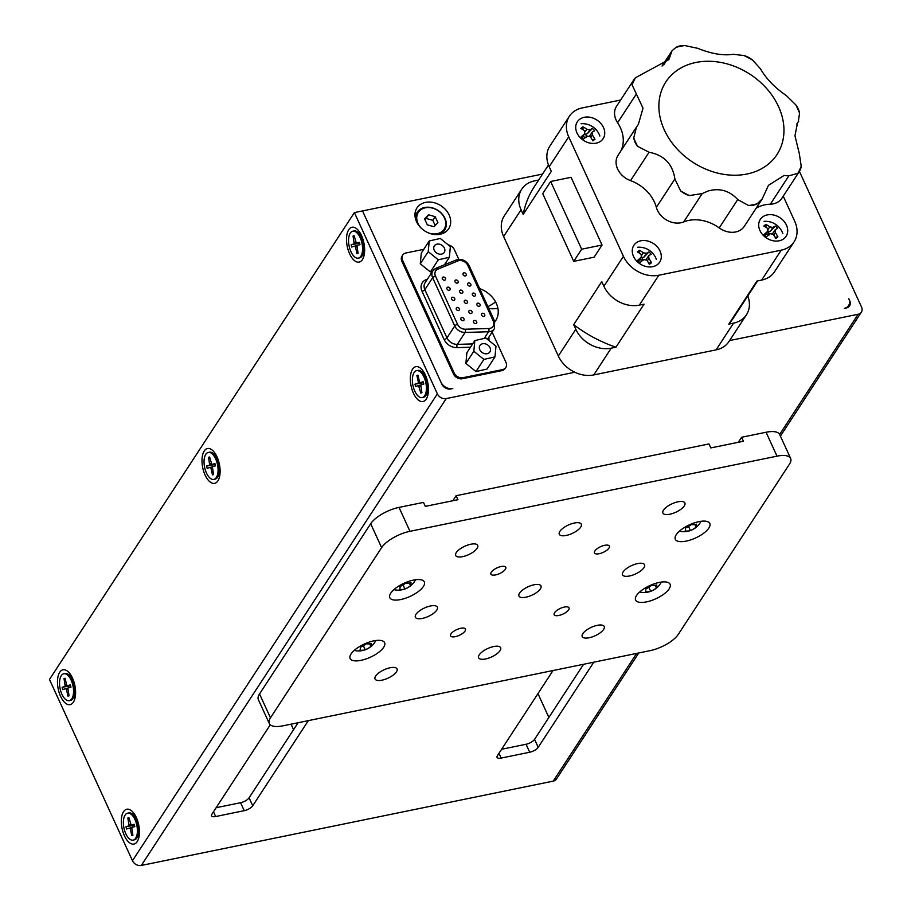 <?xml version="1.0" encoding="UTF-8"?>
<svg xmlns="http://www.w3.org/2000/svg" width="911" height="911" viewBox="0 0 911 911"><rect width="100%" height="100%" fill="white"/><g stroke="black" fill="none" stroke-linecap="round" stroke-linejoin="round"><path stroke-width="1.37" d="M497.884 308.214A18.972 7.242 -24.6 0 1 488.547 308.02M487.92 306.631A26.339 10.067 155.4 0 0 495.63 302.008M491.302 572.154A8.188 3.132 155.4 0 0 490.892 574.124A8.188 3.132 155.4 0 0 497.588 574.374A8.188 3.132 155.4 0 0 505.389 569.273A8.188 3.132 155.4 0 0 505.787 567.302A8.188 3.132 155.4 0 0 499.091 567.063A8.188 3.132 155.4 0 0 491.302 572.154M450.956 633.919A8.188 3.132 155.4 0 0 450.558 635.889A8.188 3.132 155.4 0 0 457.254 636.14A8.188 3.132 155.4 0 0 465.054 631.038A8.188 3.132 155.4 0 0 465.453 629.068A8.188 3.132 155.4 0 0 458.757 628.818A8.188 3.132 155.4 0 0 450.956 633.919M554.548 612.716A8.188 3.132 155.4 0 0 554.15 614.674A8.188 3.132 155.4 0 0 560.846 614.925A8.188 3.132 155.4 0 0 568.635 609.823A8.188 3.132 155.4 0 0 569.045 607.865A8.188 3.132 155.4 0 0 562.338 607.614A8.188 3.132 155.4 0 0 554.548 612.716M594.883 550.95A8.188 3.132 155.4 0 0 594.484 552.92A8.188 3.132 155.4 0 0 601.18 553.171A8.188 3.132 155.4 0 0 608.969 548.069A8.188 3.132 155.4 0 0 609.379 546.099A8.188 3.132 155.4 0 0 602.683 545.848A8.188 3.132 155.4 0 0 594.883 550.95M375.628 676.099A12.105 4.623 155.4 0 0 375.036 679.002A12.105 4.623 155.4 0 0 384.943 679.367A12.105 4.623 155.4 0 0 396.456 671.828A12.105 4.623 155.4 0 0 397.048 668.925A12.105 4.623 155.4 0 0 387.152 668.56A12.105 4.623 155.4 0 0 375.628 676.099M415.963 614.333A12.105 4.623 155.4 0 0 415.37 617.237A12.105 4.623 155.4 0 0 425.278 617.612A12.105 4.623 155.4 0 0 436.79 610.074A12.105 4.623 155.4 0 0 437.382 607.159A12.105 4.623 155.4 0 0 427.487 606.794A12.105 4.623 155.4 0 0 415.963 614.333M456.309 552.567A12.105 4.623 155.4 0 0 455.705 555.482A12.105 4.623 155.4 0 0 465.612 555.847A12.105 4.623 155.4 0 0 477.125 548.308A12.105 4.623 155.4 0 0 477.717 545.404A12.105 4.623 155.4 0 0 467.821 545.04A12.105 4.623 155.4 0 0 456.309 552.567M559.889 531.364A12.105 4.623 155.4 0 0 559.297 534.267A12.105 4.623 155.4 0 0 569.204 534.632A12.105 4.623 155.4 0 0 580.717 527.105A12.105 4.623 155.4 0 0 581.309 524.189A12.105 4.623 155.4 0 0 571.413 523.825A12.105 4.623 155.4 0 0 559.889 531.364M519.555 593.129A12.105 4.623 155.4 0 0 518.963 596.033A12.105 4.623 155.4 0 0 528.858 596.398A12.105 4.623 155.4 0 0 540.382 588.859A12.105 4.623 155.4 0 0 540.975 585.955A12.105 4.623 155.4 0 0 531.067 585.591A12.105 4.623 155.4 0 0 519.555 593.129M479.22 654.884A12.105 4.623 155.4 0 0 478.628 657.799A12.105 4.623 155.4 0 0 488.524 658.163A12.105 4.623 155.4 0 0 500.048 650.625A12.105 4.623 155.4 0 0 500.64 647.721A12.105 4.623 155.4 0 0 490.733 647.345A12.105 4.623 155.4 0 0 479.22 654.884M582.812 633.68A12.105 4.623 155.4 0 0 582.22 636.584A12.105 4.623 155.4 0 0 592.116 636.948A12.105 4.623 155.4 0 0 603.629 629.41A12.105 4.623 155.4 0 0 604.232 626.506A12.105 4.623 155.4 0 0 594.325 626.142A12.105 4.623 155.4 0 0 582.812 633.68M623.147 571.914A12.105 4.623 155.4 0 0 622.555 574.818A12.105 4.623 155.4 0 0 632.45 575.194A12.105 4.623 155.4 0 0 643.963 567.655A12.105 4.623 155.4 0 0 644.567 564.752A12.105 4.623 155.4 0 0 634.66 564.376A12.105 4.623 155.4 0 0 623.147 571.914M663.481 510.16A12.105 4.623 155.4 0 0 662.889 513.064A12.105 4.623 155.4 0 0 672.785 513.428A12.105 4.623 155.4 0 0 684.309 505.89A12.105 4.623 155.4 0 0 684.901 502.986A12.105 4.623 155.4 0 0 674.994 502.621A12.105 4.623 155.4 0 0 663.481 510.16M676.247 534.711A18.972 7.242 155.4 0 0 675.313 539.266A18.972 7.242 155.4 0 0 690.834 539.847A18.972 7.242 155.4 0 0 708.872 528.038A18.972 7.242 155.4 0 0 709.806 523.483A18.972 7.242 155.4 0 0 694.296 522.903A18.972 7.242 155.4 0 0 676.247 534.711M636.55 595.509A18.972 7.242 155.4 0 0 635.616 600.064A18.972 7.242 155.4 0 0 651.126 600.634A18.972 7.242 155.4 0 0 669.175 588.825A18.972 7.242 155.4 0 0 670.109 584.27A18.972 7.242 155.4 0 0 654.588 583.689A18.972 7.242 155.4 0 0 636.55 595.509M351.065 653.95A18.972 7.242 155.4 0 0 350.131 658.505A18.972 7.242 155.4 0 0 365.641 659.086A18.972 7.242 155.4 0 0 383.69 647.277A18.972 7.242 155.4 0 0 384.624 642.722A18.972 7.242 155.4 0 0 369.103 642.141A18.972 7.242 155.4 0 0 351.065 653.95M390.762 593.163A18.972 7.242 155.4 0 0 389.828 597.718A18.972 7.242 155.4 0 0 405.349 598.288A18.972 7.242 155.4 0 0 423.387 586.479A18.972 7.242 155.4 0 0 424.321 581.924A18.972 7.242 155.4 0 0 408.811 581.355A18.972 7.242 155.4 0 0 390.762 593.163M766.071 432.258L741.6 437.269L743.422 441.243L710.796 447.927L708.974 443.942L456.115 495.709L457.937 499.695L425.312 506.379L423.49 502.394L399.018 507.404L409.961 531.307L777.015 456.16L766.071 432.258A23.709 9.064 -24.6 0 1 779.691 434.547L790.634 458.449A23.709 9.064 155.4 0 0 777.015 456.16M456.115 495.709L452.835 500.743M741.6 437.269L738.32 442.29M409.961 531.307A23.709 9.064 155.4 0 0 381.629 547.636L270.476 717.845A23.709 9.064 155.4 0 0 269.303 723.539A23.709 9.064 155.4 0 0 282.922 725.828L649.976 650.682A23.709 9.064 155.4 0 0 678.308 634.352L789.461 464.143A23.709 9.064 155.4 0 0 790.634 458.449M381.629 547.636L370.686 523.734A23.709 9.064 -24.6 0 1 399.018 507.404M269.303 723.539L258.36 699.637A23.709 9.064 -24.6 0 1 259.533 693.943L270.476 717.845M370.686 523.734L259.533 693.943M449.146 214.985A18.972 14.997 33.1 0 0 433.329 202.515A18.972 14.997 33.1 0 0 416.953 207.947A18.972 14.997 33.1 0 0 416.521 221.658A18.972 14.997 33.1 0 0 432.326 234.127A18.972 14.997 33.1 0 0 448.713 228.695A18.972 14.997 33.1 0 0 449.146 214.985M415.985 214.962A18.972 14.997 33.1 0 0 414.972 215.326M442.757 233.478A18.972 14.997 33.1 0 0 442.678 232.396M354.379 212.593L437.371 393.871L132.471 860.724L49.479 679.458L354.379 212.593L362.532 210.931L441.881 384.226A7.117 5.625 -146.9 0 0 450.729 388.951L452.778 388.53A9.486 7.493 33.1 0 1 440.97 382.233L362.532 210.931L542.546 174.069M844.292 308.373A9.486 7.493 33.1 0 0 848.585 305.595A9.486 7.493 33.1 0 0 848.801 298.74L849.712 300.732A7.117 5.625 -146.9 0 1 849.553 305.868A7.117 5.625 -146.9 0 1 846.33 307.964L844.292 308.373M494.832 321.765A23.709 18.744 33.1 0 0 479.698 288.673M291.269 724.12A40.3 31.862 33.1 0 0 293.558 729.7M537.957 693.613L548.866 717.447M361.519 235.55A17.776 8.506 -101.6 0 0 357.112 229.139A17.776 8.506 -101.6 0 0 347.376 232.738A17.776 8.506 -101.6 0 0 349.608 253.793A17.776 8.506 -101.6 0 0 363.102 258.348A17.776 8.506 -101.6 0 0 361.519 235.55M425.357 374.99A17.776 8.506 -101.6 0 0 420.962 368.579A17.776 8.506 -101.6 0 0 411.214 372.166A17.776 8.506 -101.6 0 0 413.446 393.233A17.776 8.506 -101.6 0 0 426.94 397.788A17.776 8.506 -101.6 0 0 425.357 374.99M217 456.832A17.776 8.506 -101.6 0 0 212.605 450.41A17.776 8.506 -101.6 0 0 202.868 454.008A17.776 8.506 -101.6 0 0 205.1 475.064A17.776 8.506 -101.6 0 0 218.583 479.619A17.776 8.506 -101.6 0 0 217 456.832M136.331 817.543A17.776 8.506 -101.6 0 0 131.936 811.12A17.776 8.506 -101.6 0 0 122.188 814.719A17.776 8.506 -101.6 0 0 124.431 835.774A17.776 8.506 -101.6 0 0 137.914 840.329A17.776 8.506 -101.6 0 0 136.331 817.543M72.493 678.103A17.776 8.506 -101.6 0 0 68.097 671.68A17.776 8.506 -101.6 0 0 58.35 675.279A17.776 8.506 -101.6 0 0 60.581 696.334A17.776 8.506 -101.6 0 0 74.076 700.889A17.776 8.506 -101.6 0 0 72.493 678.103M437.371 393.871A7.117 5.625 33.1 0 0 446.231 398.585L574.818 372.257M729.586 340.577L858.139 314.261A7.117 5.625 33.1 0 0 861.35 312.166A7.117 5.625 33.1 0 0 861.521 307.03L799.414 171.382M132.471 860.724A7.117 5.625 33.1 0 0 141.33 865.45L553.239 781.114A7.117 5.625 33.1 0 0 556.462 779.03L638.782 652.971M553.034 670.53L497.417 755.686A7.117 2.722 155.4 0 0 497.076 757.394A7.117 2.722 155.4 0 0 501.152 758.077L529.701 752.235A7.117 2.722 155.4 0 0 538.207 747.327L593.813 662.183M501.608 749.275L526.057 744.264A7.117 2.722 155.4 0 0 534.563 739.368L583.598 664.267M270.271 724.803L211.944 814.127A7.117 2.722 155.4 0 0 211.591 815.835A7.117 2.722 155.4 0 0 215.679 816.529L244.228 810.676A7.117 2.722 155.4 0 0 252.723 805.779L308.339 720.624M216.123 807.715L240.572 802.716A7.117 2.722 155.4 0 0 249.079 797.808L298.113 722.719M652.709 266.684A15.407 12.185 33.1 0 0 659.678 262.163A15.407 12.185 33.1 0 0 657.332 246.892A15.407 12.185 33.1 0 0 640.854 240.789A15.407 12.185 33.1 0 0 633.874 245.31A15.407 12.185 33.1 0 0 636.231 260.58A15.407 12.185 33.1 0 0 652.709 266.684M596.158 143.175A15.407 12.185 33.1 0 0 603.139 138.654A15.407 12.185 33.1 0 0 600.782 123.395A15.407 12.185 33.1 0 0 584.304 117.28A15.407 12.185 33.1 0 0 577.335 121.812A15.407 12.185 33.1 0 0 579.681 137.071A15.407 12.185 33.1 0 0 596.158 143.175M779.133 240.8A15.407 12.185 33.1 0 0 786.113 236.279A15.407 12.185 33.1 0 0 783.756 221.009A15.407 12.185 33.1 0 0 767.278 214.905A15.407 12.185 33.1 0 0 760.309 219.426A15.407 12.185 33.1 0 0 762.655 234.696A15.407 12.185 33.1 0 0 779.133 240.8M620.619 100.051L582.243 107.908A28.446 22.49 33.1 0 0 569.364 116.255A28.446 22.49 33.1 0 0 568.715 136.821L623.431 256.333A28.446 22.49 33.1 0 0 658.847 275.224L781.205 250.183A28.446 22.49 33.1 0 0 794.073 241.836L774.544 271.74A28.446 22.49 -146.9 0 1 761.664 280.087L756.939 281.055L728.823 324.1A119.25 94.266 33.1 0 0 733.924 317.199L757.61 280.918M794.073 241.836A28.446 22.49 33.1 0 0 794.722 221.271L783.232 196.161M658.847 275.224L639.317 305.139A28.446 22.49 -146.9 0 1 603.902 286.248L623.431 256.333M639.317 305.139L644.054 304.172L615.95 347.205A119.25 94.266 33.1 0 1 573.679 324.658L575.798 329.281A28.446 22.49 -146.9 0 0 611.213 348.173L615.95 347.205M573.679 324.658L601.784 281.624L603.902 286.248M548.468 165.005L534.245 186.789A119.25 94.266 33.1 0 0 523.199 214.392L521.081 209.769A28.446 22.49 -146.9 0 1 521.73 189.203A28.446 22.49 -146.9 0 1 534.598 180.845L538.652 180.025M521.081 209.769L503.612 236.507A28.446 22.49 -146.9 0 1 504.261 215.941L521.73 189.203M747.806 295.938A28.446 22.49 -146.9 0 1 746.439 314.785A28.446 22.49 -146.9 0 1 733.56 323.132L728.823 324.1M746.439 314.785L728.971 341.523A28.446 22.49 -146.9 0 1 716.092 349.87L733.56 323.132M611.213 348.173L593.744 374.922L716.092 349.87M593.744 374.922A28.446 22.49 -146.9 0 1 558.329 356.03L575.798 329.281M503.612 236.507L558.329 356.03M523.199 214.392L551.303 171.348L549.185 166.724A28.446 22.49 -146.9 0 1 549.834 146.159L569.364 116.255M550.654 181.483L542.717 193.633L573.725 261.366L581.662 249.204L550.654 181.483L571.049 177.303L602.057 245.025L581.662 249.204M573.725 261.366L594.109 257.187L602.057 245.025M639.488 250.331A18.368 10.807 53.2 0 1 643.325 252.78L646.491 253.304A18.368 3.12 -44 0 1 648.962 251.926A16.227 9.554 53.2 0 1 651.228 254.271A18.368 3.12 136 0 0 648.757 255.661L648.848 258.485A18.368 10.807 53.2 0 1 651.502 262.755A16.227 2.756 136 0 0 650.454 263.518A16.227 2.756 136 0 0 649.349 264.372A18.368 10.807 -126.8 0 0 646.708 260.09L643.542 259.567A18.368 3.12 136 0 0 639.875 262.778A16.227 9.554 -126.8 0 0 637.609 260.421A18.368 3.12 -44 0 1 641.276 257.209L641.185 254.385A18.368 10.807 -126.8 0 0 637.336 251.937A16.227 2.756 -44 0 1 638.44 251.083A16.227 2.756 -44 0 1 639.488 250.331L639.59 253.235M637.609 260.421L638.839 260.945L641.674 256.765L639.112 260.694M648.757 255.661L646.127 259.533M648.678 263.108L651.502 262.755M646.491 253.304L644.054 257.039L642.312 257.642L642.312 259.908L639.26 259.92L638.839 260.945M644.054 257.039L648.962 251.926M643.041 260.66L642.312 259.908M775.193 229.777L775.284 232.601A18.368 10.807 53.2 0 1 777.926 236.871A16.227 2.756 136 0 0 776.889 237.634A16.227 2.756 136 0 0 775.785 238.488A18.368 10.807 -126.8 0 0 773.132 234.207L769.977 233.683A18.368 3.12 136 0 0 766.31 236.894A16.227 9.554 -126.8 0 0 764.033 234.537A18.368 3.12 -44 0 1 767.7 231.326L767.609 228.502A18.368 10.807 -126.8 0 0 763.771 226.053A16.227 2.756 -44 0 1 764.864 225.199A16.227 2.756 -44 0 1 765.912 224.448A18.368 10.807 53.2 0 1 769.761 226.885L772.915 227.42A18.368 3.12 -44 0 1 775.386 226.042A16.227 9.554 53.2 0 1 777.664 228.388A18.368 3.12 136 0 0 775.193 229.777L772.551 233.649M772.915 227.42L770.478 231.155L768.736 231.758L768.747 234.025L765.684 234.036L765.263 235.061L768.098 230.882L765.536 234.81M770.478 231.155L775.386 226.042M775.102 237.224L777.926 236.871M768.053 234.537L768.782 235.3M765.912 224.448L766.014 227.351M769.476 234.776L768.747 234.025M768.224 229.253L769.761 226.885M582.938 126.823A18.368 10.807 53.2 0 1 586.786 129.271L589.941 129.806L587.504 133.53L592.412 128.417A16.227 9.554 53.2 0 1 594.689 130.774A18.368 3.12 136 0 0 592.218 132.152L592.309 134.987A18.368 10.807 53.2 0 1 594.963 139.258A16.227 2.756 136 0 0 593.915 140.021A16.227 2.756 136 0 0 592.81 140.863A18.368 10.807 -126.8 0 0 590.157 136.593L587.003 136.058A18.368 3.12 136 0 0 583.336 139.269A16.227 9.554 -126.8 0 0 581.059 136.923A18.368 3.12 -44 0 1 584.725 133.712L584.634 130.877A18.368 10.807 -126.8 0 0 580.797 128.428A16.227 2.756 -44 0 1 581.901 127.586A16.227 2.756 -44 0 1 582.938 126.823L583.051 129.738M582.288 137.436L584.725 133.712M587.504 133.53L585.762 134.133L586.502 137.162M592.218 132.152L589.576 136.024M592.127 139.611L594.963 139.258M589.941 129.806A18.368 3.12 -44 0 1 592.412 128.417M585.807 137.675L582.721 136.422M422.157 397.583L423.376 397.333A13.745 6.582 -101.6 0 0 425.744 395.67A13.745 6.582 -101.6 0 0 426.963 382.016A13.745 6.582 -101.6 0 0 420.688 370.993A13.745 6.582 -101.6 0 0 417.864 370.39L416.646 370.64A13.745 6.582 -101.6 0 0 413.059 385.957A13.745 6.582 -101.6 0 0 422.157 397.583A13.745 6.582 -101.6 0 0 425.733 382.267A13.745 6.582 -101.6 0 0 416.646 370.64M416.885 375.491L418.331 381.96L418.047 383.269L414.995 384.169L415.507 386.48L418.57 385.581L420.825 393.051L421.918 392.743L420.757 384.954L423.809 384.055L423.296 381.743L420.187 382.643L419.424 381.641L417.978 375.173L416.885 375.491L418.012 375.343M423.513 382.734L414.995 384.169M421.44 383.326L421.747 384.658M133.143 840.124L134.361 839.874A13.745 6.582 -101.6 0 0 136.718 838.211A13.745 6.582 -101.6 0 0 137.937 824.557A13.745 6.582 -101.6 0 0 131.674 813.546A13.745 6.582 -101.6 0 0 128.85 812.931L127.62 813.181A13.745 6.582 -101.6 0 0 124.044 828.498A13.745 6.582 -101.6 0 0 133.143 840.124A13.745 6.582 -101.6 0 0 136.718 824.808A13.745 6.582 -101.6 0 0 127.62 813.181M134.27 824.296L131.173 825.195L128.952 817.714L127.859 818.032L129.032 825.822L125.969 826.71L126.492 829.021L129.544 828.133L130.353 829.124L131.81 835.603L132.904 835.285L131.731 827.495L134.794 826.607L134.27 824.296M130.432 824.273L129.316 824.501M128.998 817.884L127.859 818.032M134.498 825.275L125.969 826.71M134.464 825.15L129.032 825.822M132.425 825.878L132.721 827.211M358.319 258.143L359.538 257.893A13.745 6.582 -101.6 0 0 361.895 256.23A13.745 6.582 -101.6 0 0 363.125 242.577A13.745 6.582 -101.6 0 0 356.85 231.553A13.745 6.582 -101.6 0 0 354.026 230.95L352.808 231.2A13.745 6.582 -101.6 0 0 349.22 246.517A13.745 6.582 -101.6 0 0 358.319 258.143A13.745 6.582 -101.6 0 0 361.895 242.827A13.745 6.582 -101.6 0 0 352.808 231.2M359.446 242.315L356.349 243.214L354.14 235.733L353.047 236.051L354.208 243.841L351.145 244.729L351.669 247.04L354.732 246.152L355.529 247.143L356.987 253.622L358.08 253.304L356.907 245.514L359.97 244.626L359.446 242.315M354.174 235.903L353.047 236.051M359.674 243.294L351.145 244.729M213.812 479.414L215.03 479.163A13.745 6.582 -101.6 0 0 217.387 477.501A13.745 6.582 -101.6 0 0 218.606 463.847A13.745 6.582 -101.6 0 0 212.343 452.824A13.745 6.582 -101.6 0 0 209.519 452.22L208.289 452.471A13.745 6.582 -101.6 0 0 204.713 467.787A13.745 6.582 -101.6 0 0 213.812 479.414A13.745 6.582 -101.6 0 0 217.387 464.098A13.745 6.582 -101.6 0 0 208.289 452.471M214.939 463.585L211.842 464.485L209.621 457.003L208.539 457.322L209.701 465.111L206.638 465.999L207.161 468.311L210.213 467.423L211.022 468.413L212.479 474.893L213.573 474.574L212.4 466.785L215.463 465.897L214.939 463.585M209.667 457.174L208.539 457.322M215.167 464.564L206.638 465.999M69.304 700.684L70.523 700.434A13.745 6.582 -101.6 0 0 72.88 698.771A13.745 6.582 -101.6 0 0 74.098 685.129A13.745 6.582 -101.6 0 0 67.835 674.106A13.745 6.582 -101.6 0 0 65.011 673.502L63.781 673.753A13.745 6.582 -101.6 0 0 60.206 689.069A13.745 6.582 -101.6 0 0 69.304 700.684A13.745 6.582 -101.6 0 0 72.88 685.379A13.745 6.582 -101.6 0 0 63.781 673.753M64.021 678.593L65.193 686.382L62.13 687.27L62.654 689.581L65.706 688.693L66.514 689.695L67.961 696.163L69.054 695.845L67.892 688.056L70.956 687.167L70.432 684.856L67.334 685.755L66.571 684.753L65.114 678.274L64.021 678.593L65.159 678.444M70.648 685.835L62.13 687.27M428.443 232.897A15.407 12.185 33.1 0 0 442.609 230.995A15.407 12.185 33.1 0 0 444.5 218.036A15.407 12.185 33.1 0 0 425.312 207.81A15.407 12.185 33.1 0 0 417.99 223.468A15.407 12.185 33.1 0 0 421.246 228.194M415.53 218.97A16.352 12.925 -146.9 0 1 427.327 207.196A16.352 12.925 -146.9 0 1 445.001 218.355A16.352 12.925 -146.9 0 1 439.193 234.423M435.162 225.507L432.805 220.325L426.132 218.424L424.947 219.642M435.185 216.681L428.512 214.768L424.572 218.845L427.305 224.823L433.978 226.737L437.918 222.66L435.185 216.681L432.805 220.325M426.132 218.424L428.512 214.768M371.289 643.382A18.641 4.054 70.7 0 1 371.176 645.33A18.641 4.054 70.7 0 1 370.879 646.366A18.641 16.535 117.8 0 1 365.22 649.771A18.641 12.469 -136.5 0 1 359.959 650.192A18.641 4.054 -109.3 0 0 360.312 648.769A18.641 4.054 -109.3 0 0 360.369 647.209A18.641 16.535 -62.2 0 0 366.028 643.804A18.641 12.469 43.5 0 0 371.289 643.382M369.684 643.747L370.879 646.366M363.375 645.74L365.22 649.771M656.774 584.93A18.641 4.054 70.7 0 1 656.66 586.878A18.641 4.054 70.7 0 1 656.364 587.914A18.641 16.535 117.8 0 1 650.705 591.319A18.641 12.469 -136.5 0 1 645.443 591.74A18.641 4.054 -109.3 0 0 645.797 590.317A18.641 4.054 -109.3 0 0 645.853 588.757A18.641 16.535 -62.2 0 0 651.513 585.352A18.641 12.469 43.5 0 0 656.774 584.93M655.168 585.306L656.364 587.914M648.86 587.288L650.705 591.319M410.986 582.596A18.641 4.054 70.7 0 1 410.872 584.543A18.641 4.054 70.7 0 1 410.576 585.568A18.641 16.535 117.8 0 1 404.917 588.973A18.641 12.469 -136.5 0 1 399.667 589.394A18.641 4.054 -109.3 0 0 400.009 587.971A18.641 4.054 -109.3 0 0 400.066 586.422A18.641 16.535 -62.2 0 0 405.737 583.017A18.641 12.469 43.5 0 0 410.986 582.596M409.381 582.96L410.576 585.568M403.072 584.953L404.917 588.973M696.471 524.144A18.641 4.054 70.7 0 1 696.357 526.091A18.641 4.054 70.7 0 1 696.061 527.127A18.641 16.535 117.8 0 1 690.401 530.532A18.641 12.469 -136.5 0 1 685.14 530.954A18.641 4.054 -109.3 0 0 685.493 529.53A18.641 4.054 -109.3 0 0 685.55 527.97A18.641 16.535 -62.2 0 0 691.21 524.565A18.641 12.469 43.5 0 0 696.471 524.144M694.865 524.52L696.061 527.127M688.557 526.501L690.401 530.532M460.488 290.085A1.902 1.503 -146.9 0 1 461.945 293.274A1.902 1.503 -146.9 0 1 460.488 290.085M447.813 287.147A1.902 1.503 -146.9 0 1 449.271 290.336A1.902 1.503 -146.9 0 1 447.813 287.147M469.757 310.332A1.902 1.503 -146.9 0 1 471.215 313.521A1.902 1.503 -146.9 0 1 469.757 310.332M457.071 307.394A1.902 1.503 -146.9 0 1 458.54 310.571A1.902 1.503 -146.9 0 1 457.071 307.394M482.431 313.27A1.902 1.503 -146.9 0 1 483.889 316.459A1.902 1.503 -146.9 0 1 482.431 313.27M473.162 293.035A1.902 1.503 -146.9 0 1 474.62 296.212A1.902 1.503 -146.9 0 1 473.162 293.035M463.893 272.788A1.902 1.503 -146.9 0 1 465.35 275.976A1.902 1.503 -146.9 0 1 463.893 272.788M468.527 282.911A1.902 1.503 -146.9 0 1 469.985 286.1A1.902 1.503 -146.9 0 1 468.527 282.911M477.797 303.147A1.902 1.503 -146.9 0 1 479.254 306.335A1.902 1.503 -146.9 0 1 477.797 303.147M461.706 317.506A1.902 1.503 -146.9 0 1 463.164 320.695A1.902 1.503 -146.9 0 1 461.706 317.506M474.38 320.444A1.902 1.503 -146.9 0 1 475.849 323.633A1.902 1.503 -146.9 0 1 474.38 320.444M452.448 297.271A1.902 1.503 -146.9 0 1 453.906 300.459A1.902 1.503 -146.9 0 1 452.448 297.271M465.122 300.209A1.902 1.503 -146.9 0 1 466.58 303.397A1.902 1.503 -146.9 0 1 465.122 300.209M443.179 277.035A1.902 1.503 -146.9 0 1 444.636 280.224A1.902 1.503 -146.9 0 1 443.179 277.035M455.853 279.973A1.902 1.503 -146.9 0 1 457.311 283.162A1.902 1.503 -146.9 0 1 455.853 279.973M458.814 259.384L454.338 249.614A7.117 5.625 33.1 0 0 448.28 244.911M505.799 367.497L505.115 368.545A7.117 5.625 -146.9 0 1 501.893 370.629L502.576 369.593A7.117 5.625 33.1 0 0 505.799 367.497A7.117 5.625 33.1 0 0 505.958 362.362L492.134 332.162M502.576 369.593L463.016 377.689L462.332 378.737A7.117 5.625 -146.9 0 1 453.484 374.011L454.168 372.963A7.117 5.625 33.1 0 0 463.016 377.689M501.893 370.629L462.332 378.737M423.763 249.341L405.93 252.985A7.117 5.625 33.1 0 0 402.708 255.08A7.117 5.625 33.1 0 0 402.548 260.216L454.168 372.963M402.548 260.216L401.865 261.263L453.484 374.011M401.865 261.263A7.117 5.625 -146.9 0 1 402.024 256.128L402.708 255.08M490.004 347.683A5.921 4.68 33.1 0 0 485.062 343.789A5.921 4.68 33.1 0 0 479.938 345.485A5.921 4.68 33.1 0 0 479.801 349.778A5.921 4.68 33.1 0 0 484.743 353.673A5.921 4.68 33.1 0 0 489.867 351.976A5.921 4.68 33.1 0 0 490.004 347.683M474.825 340.577L466.887 352.728L465.885 363.409L475.963 371.563L487.043 369.046L494.98 356.884L495.983 346.203L485.905 338.049L474.825 340.577L473.822 351.259L465.885 363.409M473.822 351.259L483.9 359.412L494.98 356.884M483.9 359.412L475.963 371.563M444.397 248.088A5.921 4.68 33.1 0 0 439.455 244.194A5.921 4.68 33.1 0 0 434.342 245.89A5.921 4.68 33.1 0 0 434.205 250.172A5.921 4.68 33.1 0 0 439.148 254.078A5.921 4.68 33.1 0 0 444.261 252.37A5.921 4.68 33.1 0 0 444.397 248.088M429.229 240.971L428.227 251.652L438.305 259.806L449.374 257.289L450.376 246.608L440.298 238.454L429.229 240.971L421.292 253.133L420.29 263.814L430.368 271.968L432.452 271.489M428.227 251.652L420.29 263.814M449.374 257.289L444.488 264.771M438.305 259.806L430.368 271.968M746.963 174.024A66.378 52.474 33.1 0 0 778.518 106.564A66.378 52.474 33.1 0 0 695.89 62.472A66.378 52.474 33.1 0 0 664.324 129.943A66.378 52.474 33.1 0 0 746.963 174.024M796.897 123.85L798.309 121.71L799.562 113.146A94.3 74.543 33.1 0 0 795.747 104.788L786.352 95.609C774.76 87.65 766.162 78.733 760.548 68.883L752.691 60.206A94.3 74.543 33.1 0 0 743.945 55.537L733.207 54.296C723.266 55.833 711.423 53.84 697.689 48.306L684.708 45.55A18.972 14.997 33.1 0 0 680.175 45.869A18.972 14.997 33.1 0 0 676.156 47.304L672.079 50.686L668.845 59.648L635.445 77.754A18.972 14.997 33.1 0 0 633.999 79.553A18.972 14.997 33.1 0 0 632.097 84.894L643.018 108.181L638.36 124.374L636.436 127.141L633.749 137.948A18.972 14.997 33.1 0 0 637.575 146.307L649.065 152.262C664.028 155.064 672.637 163.98 674.88 178.989L680.619 190.889A18.972 14.997 33.1 0 0 689.376 195.558L702.21 193.576L707.881 191.071C719.496 187.734 729.449 190.57 737.728 199.566L748.603 205.544A94.3 74.543 33.1 0 0 752.93 204.781A94.3 74.543 33.1 0 0 757.155 203.791L762.211 198.917L768.474 185.32L784.075 175.47L788.858 175.834L797.877 173.341A94.3 74.543 33.1 0 0 801.213 166.201L799.289 153.515L794.961 135.773L797.558 122.723L798.708 121.163M684.708 45.55A94.3 74.543 33.1 0 0 680.38 46.313A94.3 74.543 33.1 0 0 676.156 47.304M752.691 60.206A18.972 14.997 33.1 0 0 743.945 55.537M756.119 208.243A35.13 27.774 -146.9 0 1 764.91 204.816A35.13 27.774 -146.9 0 1 770.33 204.189A18.972 14.997 33.1 0 0 781.843 198.291L799.311 171.541A18.972 14.997 33.1 0 0 801.213 166.201M636.356 127.255L618.057 155.28A18.972 14.997 33.1 0 0 630.537 180.617A35.13 27.774 -146.9 0 1 656.353 207.344A18.972 14.997 33.1 0 0 683.694 221.931A35.13 27.774 -146.9 0 1 688.716 220.416A35.13 27.774 -146.9 0 1 719.212 227.921A18.972 14.997 33.1 0 0 744.253 226.406L762.211 198.917M633.999 79.553L616.531 106.302A18.972 14.997 33.1 0 0 617.601 122.712A35.13 27.774 -146.9 0 1 620.676 151.272M680.619 190.889A94.3 74.543 33.1 0 0 689.376 195.558M748.603 205.544A18.972 14.997 33.1 0 0 757.155 203.791M797.877 173.341A18.972 14.997 33.1 0 0 799.311 171.541M799.562 113.146A18.972 14.997 33.1 0 0 795.747 104.788M635.445 77.754A94.3 74.543 33.1 0 0 632.097 84.894M633.749 137.948A94.3 74.543 33.1 0 0 637.575 146.307M858.139 314.261L779.645 434.445M636.641 653.415L553.239 781.114M498.977 753.306L501.152 758.077M526.057 744.264L529.701 752.235M534.563 739.368L538.207 747.327M249.079 797.808L252.723 805.779M240.572 802.716L244.228 810.676M213.493 811.758L215.679 816.529M446.231 398.585L141.33 865.45M761.664 280.087L781.205 250.183M568.715 136.821L549.185 166.724M648.848 258.485L647.277 260.899M641.788 255.137L643.325 252.78M775.284 232.601L773.701 235.015M585.249 131.628L586.786 129.271M592.309 134.987L590.738 137.39M419.447 381.732L418.331 381.96M423.478 382.609L418.047 383.269M420.711 384.966L418.57 385.581L420.711 384.966M420.483 386.355L419.367 386.583M423.399 382.244L420.233 382.643M131.685 827.507L129.544 828.133L131.685 827.507M131.469 828.896L130.353 829.124M359.56 242.804L356.395 243.203M355.609 242.292L354.493 242.52M359.64 243.169L354.208 243.841M356.861 245.526L354.732 246.152L356.861 245.526M356.645 246.915L355.529 247.143M215.053 464.086L211.887 464.473L215.053 464.086M211.101 463.562L209.986 463.79M215.133 464.439L209.701 465.111M212.354 466.796L210.213 467.423L212.354 466.796M212.138 468.186L211.022 468.413M66.594 684.833L65.478 685.061M70.625 685.71L65.193 686.382M67.847 688.078L65.706 688.693L67.847 688.078M67.63 689.456L66.514 689.695M70.546 685.357L67.38 685.744L70.546 685.357M487.465 339.313L494.331 328.803A9.486 7.493 -146.9 0 1 490.038 331.581A9.486 7.493 -146.9 0 1 488.569 331.752L465.077 332.458A2.369 0.957 -91.7 0 0 465.327 329.213L488.82 328.507A7.117 5.625 33.1 0 0 493.306 321.15L467.776 265.374A7.117 5.625 33.1 0 0 458.916 260.648A7.117 5.625 33.1 0 0 457.891 260.956L437.838 269.166A7.117 5.625 33.1 0 0 435.481 276.09L457.573 324.362A7.117 5.625 33.1 0 0 465.327 329.213M467.776 265.374A2.369 0.911 -24.6 0 1 469.131 265.602L494.673 321.378A2.369 0.911 -24.6 0 0 493.306 321.15M435.481 276.09A2.369 0.911 -24.6 0 0 432.645 277.718L454.748 325.99L446.959 337.913A9.486 7.493 33.1 0 0 457.299 344.381L465.077 332.458A9.486 7.493 -146.9 0 1 454.748 325.99A2.369 0.911 -24.6 0 1 457.573 324.362M457.891 260.956A2.369 1.275 -112.3 0 0 456.206 259.977L436.141 268.187L432.862 270.863L425.073 282.786A9.486 7.493 33.1 0 0 424.856 289.641L432.645 277.718A9.486 7.493 -146.9 0 1 432.862 270.863A9.486 7.493 -146.9 0 1 435.788 268.494A2.369 1.275 67.7 0 1 436.141 268.187A2.369 1.275 67.7 0 1 437.838 269.166M488.82 328.507A2.369 0.957 88.3 0 1 488.569 331.752L484.208 338.436M469.131 265.602C466.546 260.99 462.72 258.975 457.652 259.544L456.206 259.977A2.369 1.275 -112.3 0 0 455.853 260.284M470.486 347.216L457.049 347.626A2.369 0.957 88.3 0 1 457.299 344.381L472.65 343.914M422.032 291.269A2.369 0.911 155.4 0 0 424.856 289.641L446.959 337.913A2.369 0.911 155.4 0 1 444.124 339.541L422.032 291.269A11.854 9.372 -146.9 0 1 425.961 279.734L427.464 279.119M426.599 280.451A2.369 1.275 67.7 0 1 425.961 279.734M488.831 337.229A11.854 9.372 -146.9 0 1 488.854 340.441M457.049 347.626A11.854 9.372 -146.9 0 1 444.124 339.541M683.694 221.931L702.21 193.576M656.353 207.344L674.88 178.989M630.537 180.617L649.065 152.262M719.212 227.921L737.728 199.566M770.33 204.189L788.858 175.834M663.709 64.909L670.986 53.772M617.601 122.712L636.129 94.357M847.207 307.713L848.585 305.595M861.35 312.166L780.408 436.118M656.421 259.521A18.448 18.448 0 0 0 637.609 247.234M782.845 233.637A18.448 18.448 0 0 0 764.044 221.35M599.871 136.012A18.448 18.448 0 0 0 581.07 123.737M428.341 392.072L425.744 395.67M420.187 382.643L423.41 382.256M424.492 373.282L420.688 370.993M139.326 834.613L136.718 838.211M135.477 815.823L131.674 813.546M364.502 252.632L361.895 256.23M356.349 243.214L359.56 242.816M360.654 233.842L356.85 231.553M219.995 473.902L217.387 477.501M216.146 455.113L212.343 452.824M75.488 695.173L72.88 698.771M71.639 676.383L67.835 674.106M354.185 650.454A19.564 19.564 0 0 0 375.867 640.524M639.67 592.002A19.564 19.564 0 0 0 661.352 582.072M393.894 589.668A19.564 19.564 0 0 0 415.575 579.738M679.367 531.215A19.564 19.564 0 0 0 701.06 521.286M494.331 328.803L494.673 321.378M796.761 124.147L798.662 121.22M662.046 66.059L672.079 50.686"/></g></svg>
